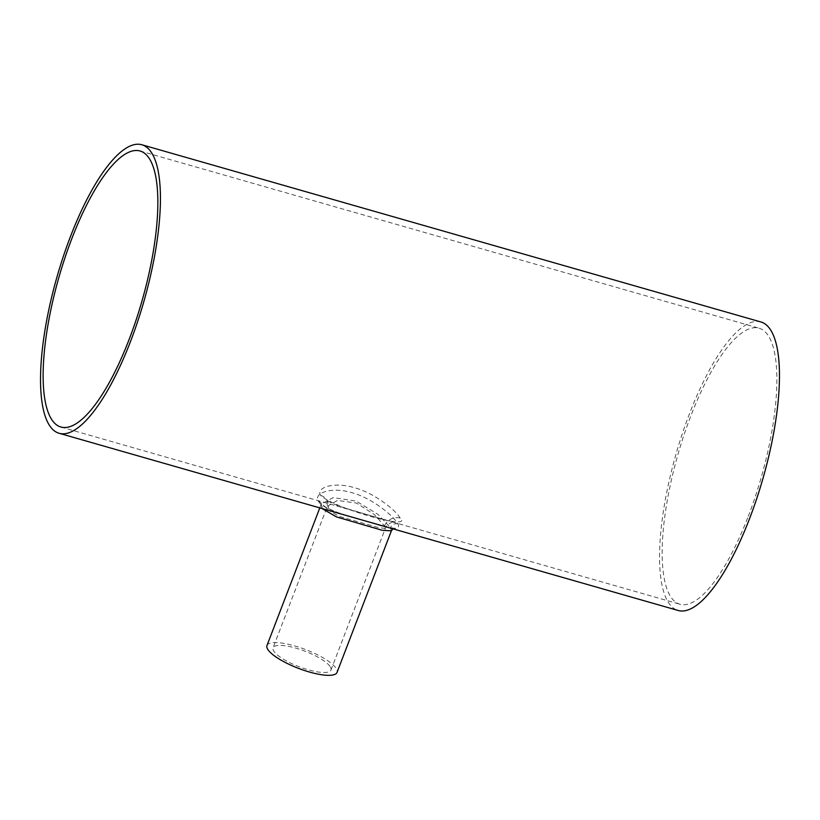 <?xml version="1.0" encoding="UTF-8"?>
<svg xmlns="http://www.w3.org/2000/svg" width="820" height="820" viewBox="0 0 820 820"><rect width="100%" height="100%" fill="white"/><g stroke="black" fill="none" stroke-linecap="round" stroke-linejoin="round"><path stroke-width="0.61" stroke-dasharray="4.1 3.07" d="M400.191 518.076C395.732 510.163 374.268 492.902 354.168 487.644C333.935 481.504 315.68 487.48 320.661 495.454C332.94 507.836 413.721 531.053 400.191 518.076A12.413 11.326 149.8 0 0 384.539 525.999L385.308 528.51L377.887 527.424L339.572 516.508L327.744 509.855L327.385 506.278L337.461 500.436L356.485 503.08L374.504 514.663L384.539 525.999M330.45 667.091A31.017 8.302 -159 0 1 330.972 670.063A31.017 8.302 -159 0 1 303.646 668.361A31.017 8.302 -159 0 1 273.572 650.803A31.017 8.302 -159 0 1 273.05 647.831A31.017 8.302 -159 0 1 300.366 649.532A31.017 8.302 -159 0 1 330.45 667.091M748.26 516.374A143.572 43.173 -74 0 0 759.023 328.195A143.572 43.173 -74 0 0 690.768 416.078A143.572 43.173 -74 0 0 679.995 604.258A143.572 43.173 -74 0 0 748.26 516.374M322.024 508.543L321.317 503.952L333.258 497.607L356.126 501.102L378.174 514.488L390.494 527.701L391.376 530.847M318.416 501.307C322.803 509.394 348.233 515.995 368.846 521.94C391.55 529.771 401.246 530.427 397.946 523.918C393.528 516.016 372.362 498.119 351.647 492.625C330.757 486.373 313.23 493.261 318.416 501.307A5.904 5.402 -30.6 0 1 321.46 503.623L321.46 503.623A5.904 5.402 -30.6 0 1 321.788 508.164M266.982 645.504A37.515 10.045 -159 0 1 300.028 647.564A37.515 10.045 -159 0 1 336.405 668.792A37.515 10.045 -159 0 1 337.04 672.39M319.8 507.908L321.358 503.408L324.494 506.381C331.752 510.614 342.586 514.673 356.997 518.537L387.952 527.229L394.194 528.264L392.923 528.838M760.816 321.942A150.07 45.131 -74 0 0 689.466 413.813A150.07 45.131 -74 0 0 678.212 610.5M320.661 495.454A12.413 11.336 -30.6 0 1 327.057 500.313L327.057 500.313A12.413 11.336 -30.6 0 1 327.744 509.855M397.946 523.918A5.904 5.391 149.8 0 0 390.494 527.701M330.972 670.063L385.308 528.51C384.498 525.938 394.399 520.249 394 521.766C395.968 522.494 382.54 519.337 370.845 515.749L342.996 507.436C327.611 502.24 325.97 499.103 326.811 499.954L327.385 506.288L273.05 647.831M140.005 150.982L759.023 328.195M60.977 427.046L679.995 604.258"/><path stroke-width="1.23" d="M129.232 339.162A143.572 43.173 -74 0 0 140.005 150.982A143.572 43.173 -74 0 0 71.74 238.876A143.572 43.173 -74 0 0 60.977 427.046A143.572 43.173 -74 0 0 129.232 339.162M319.8 507.908L266.982 645.504A37.515 10.045 -159 0 0 267.607 649.102A37.515 10.045 -159 0 0 303.994 670.329A37.515 10.045 -159 0 0 337.04 672.39L391.376 530.847L382.263 530.294L336.538 516.918L322.024 508.543M70.438 236.601A150.07 45.131 -74 0 0 59.183 433.298A150.07 45.131 -74 0 0 130.534 341.428A150.07 45.131 -74 0 0 141.788 144.74A150.07 45.131 -74 0 0 70.438 236.601M59.183 433.298L678.212 610.5A150.07 45.131 -74 0 0 749.562 518.64A150.07 45.131 -74 0 0 760.816 321.942L141.788 144.74M391.376 530.847L392.923 528.838"/></g></svg>
